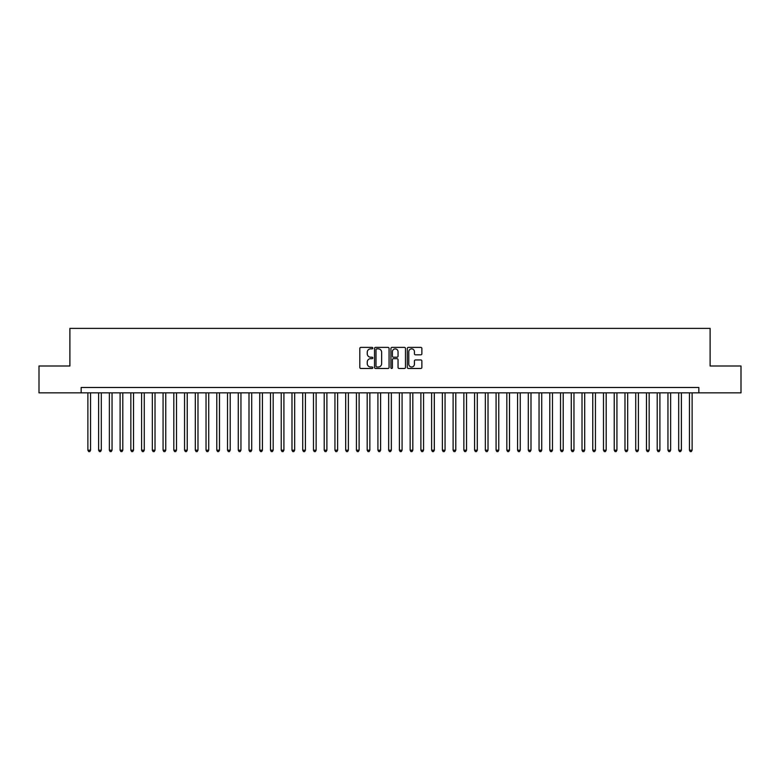 <?xml version="1.0" encoding="UTF-8"?>
<svg xmlns="http://www.w3.org/2000/svg" width="780" height="780" viewBox="0 0 780 780"><rect width="100%" height="100%" fill="white"/><g stroke="black" fill="none" stroke-linecap="round" stroke-linejoin="round"><path stroke-width="1.17" d="M372.811 348.124A0.741 0.741 0 0 0 372.079 347.392L360.867 347.392A1.053 1.053 0 0 0 359.814 348.445L359.814 367.429A1.053 1.053 0 0 0 360.867 368.482L372.079 368.482A0.741 0.741 0 0 0 372.811 367.741A0.741 0.741 0 0 0 372.079 367L370.627 367A3.373 3.373 0 0 1 367.253 363.626L367.253 362.047A3.373 3.373 0 0 1 370.627 358.673L372.079 358.673A0.741 0.741 0 0 0 372.811 357.932A0.741 0.741 0 0 0 372.079 357.201L370.627 357.201A3.373 3.373 0 0 1 367.253 353.818L367.253 352.238A3.373 3.373 0 0 1 370.627 348.865L372.079 348.865A0.741 0.741 0 0 0 372.811 348.124M420.82 354.822A1.053 1.053 0 0 0 421.873 353.769L421.873 348.445A1.053 1.053 0 0 0 420.82 347.392L408.369 347.392A1.053 1.053 0 0 0 407.316 348.445L407.316 367.429A1.053 1.053 0 0 0 408.369 368.482L420.82 368.482A1.053 1.053 0 0 0 421.873 367.429L421.873 360.994A1.053 1.053 0 0 0 420.82 359.941L415.486 359.941A1.053 1.053 0 0 0 414.433 360.994L414.433 364.182A2.818 2.818 0 0 1 411.616 367A2.818 2.818 0 0 1 408.798 364.182L408.798 351.683A2.818 2.818 0 0 1 411.616 348.865A2.818 2.818 0 0 1 414.433 351.683L414.433 353.769A1.053 1.053 0 0 0 415.486 354.822L420.82 354.822M81.159 392.847L39 392.847L39 365.995L69.888 365.995L69.888 328.39L710.112 328.39L710.112 365.995L741 365.995L741 392.847L698.841 392.847L698.841 387.475L81.159 387.475L81.159 392.847L698.841 392.847M389.074 348.445A1.053 1.053 0 0 0 388.021 347.392L375.58 347.392A1.053 1.053 0 0 0 374.527 348.445L374.527 367.429A1.053 1.053 0 0 0 375.58 368.482L388.021 368.482A1.053 1.053 0 0 0 389.074 367.429L389.074 348.445M391.979 347.392L404.42 347.392A1.053 1.053 0 0 1 405.473 348.445L405.473 367.429A1.053 1.053 0 0 1 404.42 368.482L399.097 368.482A1.053 1.053 0 0 1 398.044 367.429L398.044 359.726A1.053 1.053 0 0 0 396.981 358.673L393.452 358.673A1.053 1.053 0 0 0 392.398 359.726L392.398 367.741A0.741 0.741 0 0 1 391.657 368.482A0.741 0.741 0 0 1 390.926 367.741L390.926 348.445A1.053 1.053 0 0 1 391.979 347.392M376.74 348.865A0.741 0.741 0 0 0 375.999 349.606L375.999 366.269A0.741 0.741 0 0 0 376.74 367L378.271 367A3.373 3.373 0 0 0 381.644 363.626L381.644 352.238A3.373 3.373 0 0 0 378.271 348.865L376.74 348.865M398.044 351.741A2.818 2.818 0 0 0 395.216 348.923A2.818 2.818 0 0 0 392.398 351.741L392.398 356.138A1.053 1.053 0 0 0 393.452 357.201L396.981 357.201A1.053 1.053 0 0 0 398.044 356.138L398.044 351.741M87.877 392.847L87.877 450.206L90.558 450.206L90.558 392.847M90.558 450.206L89.758 451.61L88.686 451.61L87.877 450.206M98.621 392.847L98.621 450.206L101.303 450.206L101.303 392.847M101.303 450.206L100.503 451.61L99.421 451.61L98.621 450.206M109.366 392.847L109.366 450.206L112.047 450.206L112.047 392.847M112.047 450.206L111.238 451.61L110.165 451.61L109.366 450.206M120.101 392.847L120.101 450.206L122.791 450.206L122.791 392.847M122.791 450.206L121.982 451.61L120.91 451.61L120.101 450.206M130.845 392.847L130.845 450.206L133.526 450.206L133.526 392.847M133.526 450.206L132.727 451.61L131.654 451.61L130.845 450.206M141.589 392.847L141.589 450.206L144.271 450.206L144.271 392.847M144.271 450.206L143.471 451.61L142.389 451.61L141.589 450.206M152.334 392.847L152.334 450.206L155.015 450.206L155.015 392.847M155.015 450.206L154.206 451.61L153.133 451.61L152.334 450.206M163.069 392.847L163.069 450.206L165.76 450.206L165.76 392.847M165.76 450.206L164.951 451.61L163.878 451.61L163.069 450.206M173.813 392.847L173.813 450.206L176.504 450.206L176.504 392.847M176.504 450.206L175.695 451.61L174.623 451.61L173.813 450.206M184.558 392.847L184.558 450.206L187.239 450.206L187.239 392.847M187.239 450.206L186.439 451.61L185.357 451.61L184.558 450.206M195.302 392.847L195.302 450.206L197.983 450.206L197.983 392.847M197.983 450.206L197.174 451.61L196.102 451.61L195.302 450.206M206.037 392.847L206.037 450.206L208.728 450.206L208.728 392.847M208.728 450.206L207.919 451.61L206.846 451.61L206.037 450.206M216.781 392.847L216.781 450.206L219.472 450.206L219.472 392.847M219.472 450.206L218.663 451.61L217.591 451.61L216.781 450.206M227.526 392.847L227.526 450.206L230.207 450.206L230.207 392.847M230.207 450.206L229.408 451.61L228.335 451.61L227.526 450.206M238.27 392.847L238.27 450.206L240.952 450.206L240.952 392.847M240.952 450.206L240.143 451.61L239.07 451.61L238.27 450.206M249.005 392.847L249.005 450.206L251.696 450.206L251.696 392.847M251.696 450.206L250.887 451.61L249.815 451.61L249.005 450.206M259.75 392.847L259.75 450.206L262.441 450.206L262.441 392.847M262.441 450.206L261.631 451.61L260.559 451.61L259.75 450.206M270.494 392.847L270.494 450.206L273.175 450.206L273.175 392.847M273.175 450.206L272.376 451.61L271.303 451.61L270.494 450.206M281.239 392.847L281.239 450.206L283.92 450.206L283.92 392.847M283.92 450.206L283.111 451.61L282.038 451.61L281.239 450.206M291.974 392.847L291.974 450.206L294.665 450.206L294.665 392.847M294.665 450.206L293.855 451.61L292.783 451.61L291.974 450.206M302.718 392.847L302.718 450.206L305.409 450.206L305.409 392.847M305.409 450.206L304.6 451.61L303.527 451.61L302.718 450.206M313.462 392.847L313.462 450.206L316.144 450.206L316.144 392.847M316.144 450.206L315.344 451.61L314.272 451.61L313.462 450.206M324.207 392.847L324.207 450.206L326.888 450.206L326.888 392.847M326.888 450.206L326.089 451.61L325.006 451.61L324.207 450.206M334.942 392.847L334.942 450.206L337.633 450.206L337.633 392.847M337.633 450.206L336.823 451.61L335.751 451.61L334.942 450.206M345.686 392.847L345.686 450.206L348.377 450.206L348.377 392.847M348.377 450.206L347.568 451.61L346.495 451.61L345.686 450.206M356.431 392.847L356.431 450.206L359.112 450.206L359.112 392.847M359.112 450.206L358.312 451.61L357.24 451.61L356.431 450.206M367.175 392.847L367.175 450.206L369.856 450.206L369.856 392.847M369.856 450.206L369.057 451.61L367.975 451.61L367.175 450.206M377.92 392.847L377.92 450.206L380.601 450.206L380.601 392.847M380.601 450.206L379.792 451.61L378.719 451.61L377.92 450.206M388.654 392.847L388.654 450.206L391.345 450.206L391.345 392.847M391.345 450.206L390.536 451.61L389.464 451.61L388.654 450.206M399.399 392.847L399.399 450.206L402.08 450.206L402.08 392.847M402.08 450.206L401.281 451.61L400.208 451.61L399.399 450.206M410.144 392.847L410.144 450.206L412.825 450.206L412.825 392.847M412.825 450.206L412.025 451.61L410.943 451.61L410.144 450.206M420.888 392.847L420.888 450.206L423.569 450.206L423.569 392.847M423.569 450.206L422.76 451.61L421.688 451.61L420.888 450.206M431.623 392.847L431.623 450.206L434.314 450.206L434.314 392.847M434.314 450.206L433.505 451.61L432.432 451.61L431.623 450.206M442.367 392.847L442.367 450.206L445.058 450.206L445.058 392.847M445.058 450.206L444.249 451.61L443.177 451.61L442.367 450.206M453.112 392.847L453.112 450.206L455.793 450.206L455.793 392.847M455.793 450.206L454.994 451.61L453.911 451.61L453.112 450.206M463.856 392.847L463.856 450.206L466.537 450.206L466.537 392.847M466.537 450.206L465.728 451.61L464.656 451.61L463.856 450.206M474.591 392.847L474.591 450.206L477.282 450.206L477.282 392.847M477.282 450.206L476.473 451.61L475.4 451.61L474.591 450.206M485.335 392.847L485.335 450.206L488.026 450.206L488.026 392.847M488.026 450.206L487.217 451.61L486.145 451.61L485.335 450.206M496.08 392.847L496.08 450.206L498.761 450.206L498.761 392.847M498.761 450.206L497.962 451.61L496.889 451.61L496.08 450.206M506.825 392.847L506.825 450.206L509.506 450.206L509.506 392.847M509.506 450.206L508.697 451.61L507.624 451.61L506.825 450.206M517.559 392.847L517.559 450.206L520.25 450.206L520.25 392.847M520.25 450.206L519.441 451.61L518.368 451.61L517.559 450.206M528.304 392.847L528.304 450.206L530.995 450.206L530.995 392.847M530.995 450.206L530.185 451.61L529.113 451.61L528.304 450.206M539.048 392.847L539.048 450.206L541.73 450.206L541.73 392.847M541.73 450.206L540.93 451.61L539.858 451.61L539.048 450.206M549.793 392.847L549.793 450.206L552.474 450.206L552.474 392.847M552.474 450.206L551.665 451.61L550.592 451.61L549.793 450.206M560.527 392.847L560.527 450.206L563.218 450.206L563.218 392.847M563.218 450.206L562.409 451.61L561.337 451.61L560.527 450.206M571.272 392.847L571.272 450.206L573.963 450.206L573.963 392.847M573.963 450.206L573.154 451.61L572.081 451.61L571.272 450.206M582.017 392.847L582.017 450.206L584.698 450.206L584.698 392.847M584.698 450.206L583.898 451.61L582.826 451.61L582.017 450.206M592.761 392.847L592.761 450.206L595.442 450.206L595.442 392.847M595.442 450.206L594.643 451.61L593.56 451.61L592.761 450.206M603.496 392.847L603.496 450.206L606.187 450.206L606.187 392.847M606.187 450.206L605.377 451.61L604.305 451.61L603.496 450.206M614.24 392.847L614.24 450.206L616.931 450.206L616.931 392.847M616.931 450.206L616.122 451.61L615.05 451.61L614.24 450.206M624.985 392.847L624.985 450.206L627.666 450.206L627.666 392.847M627.666 450.206L626.867 451.61L625.794 451.61L624.985 450.206M635.729 392.847L635.729 450.206L638.41 450.206L638.41 392.847M638.41 450.206L637.611 451.61L636.529 451.61L635.729 450.206M646.474 392.847L646.474 450.206L649.155 450.206L649.155 392.847M649.155 450.206L648.346 451.61L647.273 451.61L646.474 450.206M657.208 392.847L657.208 450.206L659.899 450.206L659.899 392.847M659.899 450.206L659.09 451.61L658.018 451.61L657.208 450.206M667.953 392.847L667.953 450.206L670.634 450.206L670.634 392.847M670.634 450.206L669.835 451.61L668.762 451.61L667.953 450.206M678.697 392.847L678.697 450.206L681.379 450.206L681.379 392.847M681.379 450.206L680.579 451.61L679.497 451.61L678.697 450.206M689.442 392.847L689.442 450.206L692.123 450.206L692.123 392.847M692.123 450.206L691.314 451.61L690.242 451.61L689.442 450.206"/></g></svg>
